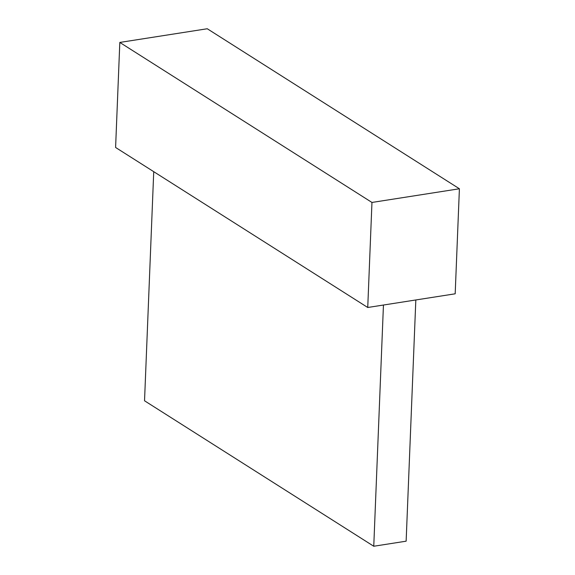 <?xml version="1.0" encoding="UTF-8"?>
<svg xmlns="http://www.w3.org/2000/svg" width="575" height="575" viewBox="0 0 575 575"><rect width="100%" height="100%" fill="white"/><g stroke="black" fill="none" stroke-linecap="round" stroke-linejoin="round"><path stroke-width="0.86" d="M153.733 171.673L144.533 400.782L373.757 546.25L406.137 541.183L415.826 299.963M115.597 147.473L119.816 42.435L207.259 28.75L459.403 188.765L455.184 293.803L367.741 307.488L115.597 147.473M383.446 305.03L373.757 546.25M119.816 42.435L371.96 202.45L459.403 188.765M371.96 202.45L367.741 307.488"/></g></svg>
